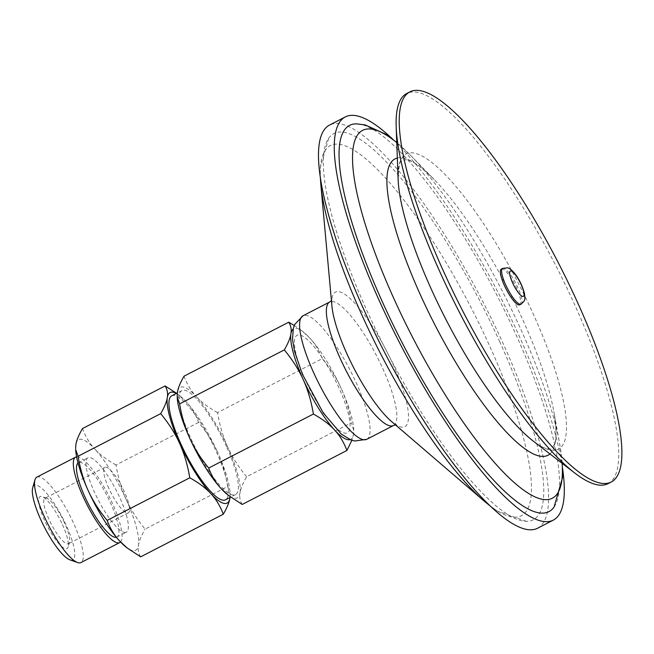<?xml version="1.0" encoding="UTF-8"?>
<svg xmlns="http://www.w3.org/2000/svg" width="654" height="654" viewBox="0 0 654 654"><rect width="100%" height="100%" fill="white"/><g stroke="black" fill="none" stroke-linecap="round" stroke-linejoin="round"><path stroke-width="0.49" stroke-dasharray="3.27 2.45" d="M501.332 269.056A20.119 4.905 -117.3 0 1 516.693 288.349A20.119 4.905 -117.3 0 1 519.783 304.821M64.509 522.783A25.612 6.246 62.7 0 0 46.736 498.242A25.612 6.246 62.7 0 0 44.962 498.225A25.612 6.246 62.7 0 0 48.895 519.194A25.612 6.246 62.7 0 0 68.441 543.752A25.612 6.246 62.7 0 0 69.463 542.305A25.612 6.246 62.7 0 0 64.509 522.783M62.473 524.671A29.266 7.137 -117.3 0 1 68.13 546.973A29.266 7.137 -117.3 0 1 47.202 525.89A29.266 7.137 -117.3 0 1 42.158 496.615A29.266 7.137 -117.3 0 1 62.473 524.671M108.809 488.293A25.612 6.246 -117.3 0 1 104.885 467.332A25.612 6.246 -117.3 0 1 124.432 491.89A25.612 6.246 -117.3 0 1 128.356 512.85A25.612 6.246 -117.3 0 1 108.809 488.293M69.839 559.799A41.856 10.211 62.7 0 0 70.501 559.996A41.856 10.211 62.7 0 0 62.13 516.995A41.856 10.211 62.7 0 0 32.7 487.786M36.877 477.126A48.077 11.723 -117.3 0 1 39.436 476.921A48.077 11.723 -117.3 0 1 71.515 518.843A48.077 11.723 -117.3 0 1 80.941 562.579M120.524 541.986A48.077 11.723 62.7 0 0 109.422 497.056A48.077 11.723 62.7 0 0 78.227 456.917A48.077 11.723 62.7 0 0 76.6 456.819M116.322 537.261A41.856 10.211 62.7 0 0 116.886 537.048A41.856 10.211 62.7 0 0 108.67 498.969A41.856 10.211 62.7 0 0 80.744 462.468A41.856 10.211 62.7 0 0 78.513 462.648A41.856 10.211 62.7 0 0 78.022 462.983M124.113 532.348A41.856 10.211 62.7 0 0 126.345 532.168A41.856 10.211 62.7 0 0 118.129 494.097A41.856 10.211 62.7 0 0 90.203 457.596A41.856 10.211 62.7 0 0 87.979 457.767A41.856 10.211 62.7 0 0 96.187 495.846A41.856 10.211 62.7 0 0 124.113 532.348M227.706 486.511L230.151 494.146L230.004 497.481A62.195 15.165 62.7 0 0 230.11 493.247A62.195 15.165 62.7 0 0 217.578 452.167C222.098 462.059 225.475 473.504 227.706 486.511L145.082 529.119C136.907 519.186 130.587 509.253 126.124 499.329A62.195 15.165 -117.3 0 1 138.46 545.256A62.195 15.165 -117.3 0 1 125.92 546.981M176.613 393.291L186.276 401.883C191.483 407.499 195.595 414.325 198.612 422.378C206.795 432.319 213.114 442.243 217.578 452.167A62.195 15.165 62.7 0 0 186.276 401.883A62.195 15.165 62.7 0 0 179.85 395.801A62.195 15.165 62.7 0 0 176.335 393.43M140.667 556.832C138.484 553.407 137.749 549.548 138.46 545.256C139.114 540.989 141.321 535.61 145.082 529.119M115.987 464.986C107.019 459.999 99.964 454.694 94.822 449.045A62.195 15.165 -117.3 0 1 126.124 499.329C121.595 489.437 118.219 477.992 115.987 464.986L198.612 422.378M75.668 449.527A62.195 15.165 -117.3 0 1 75.856 444.687A62.195 15.165 -117.3 0 1 94.822 449.045C89.614 443.437 85.502 436.61 82.478 428.558M171.781 395.776A58.541 14.274 -117.3 0 1 216.458 451.914A58.541 14.274 -117.3 0 1 225.442 499.836M226.554 446.707A58.541 14.274 62.7 0 0 181.869 390.577A58.541 14.274 62.7 0 0 196.012 449.151A58.541 14.274 62.7 0 0 235.538 494.628A58.541 14.274 62.7 0 0 226.554 446.707M242.209 504.463C240.026 501.038 239.29 497.179 240.002 492.887A62.195 15.165 -117.3 0 1 227.461 494.612M246.632 476.758C238.448 466.817 232.129 456.884 227.666 446.96A62.195 15.165 -117.3 0 1 240.002 492.887C240.656 488.62 242.863 483.249 246.632 476.758L351.329 422.762L353.773 430.397L353.536 434.338A62.195 15.165 62.7 0 0 353.724 429.498A62.195 15.165 62.7 0 0 341.192 388.419C345.721 398.311 349.097 409.756 351.329 422.762M217.537 412.617C208.569 407.638 201.506 402.324 196.363 396.684A62.195 15.165 -117.3 0 1 227.666 446.96C223.145 437.076 219.769 425.623 217.537 412.617L322.234 358.629C330.409 368.562 336.736 378.494 341.192 388.419A62.195 15.165 62.7 0 0 309.89 338.134C315.097 343.742 319.209 350.577 322.234 358.629M177.209 397.166A62.195 15.165 -117.3 0 1 177.406 392.318A62.195 15.165 -117.3 0 1 196.363 396.684C191.156 391.067 187.044 384.241 184.027 376.189M350.045 439.611A62.195 15.165 62.7 0 0 353.536 434.338L351.893 440.297M294.267 325.479L302.14 330.998L309.89 338.134A62.195 15.165 62.7 0 0 303.472 332.052A62.195 15.165 62.7 0 0 293.098 329.183M338.96 387.904A54.879 13.382 62.7 0 0 299.998 335.044A54.879 13.382 62.7 0 0 305.5 380.211A54.879 13.382 62.7 0 0 344.462 433.071A54.879 13.382 62.7 0 0 338.96 387.904M562.522 468.125A226.84 55.32 62.7 0 0 518.459 334.431A226.84 55.32 62.7 0 0 393.07 139.539M554.126 506.964A217.324 52.999 62.7 0 0 515.556 333.761A217.324 52.999 62.7 0 0 361.27 124.456A217.324 52.999 62.7 0 0 356.561 123.859M608.016 483.666A219.523 53.538 62.7 0 0 574.335 303.955A219.523 53.538 62.7 0 0 406.788 93.457M499.795 341.895A217.324 52.999 62.7 0 0 345.5 132.582A217.324 52.999 62.7 0 0 328.709 138.223A217.324 52.999 62.7 0 0 386.432 350.953A217.324 52.999 62.7 0 0 526.274 521.328A217.324 52.999 62.7 0 0 499.795 341.895M537.506 528.269A226.84 55.32 62.7 0 0 502.689 342.557A226.84 55.32 62.7 0 0 329.567 125.053M521.042 304.175A20.119 4.905 62.7 0 0 517.952 287.695A20.119 4.905 62.7 0 0 503.67 268.32A20.119 4.905 62.7 0 0 502.599 268.402M562.162 463.326A206.934 50.464 62.7 0 0 559.652 443.862A206.934 50.464 62.7 0 0 520.592 328.807A206.934 50.464 62.7 0 0 411.178 155.946A206.934 50.464 62.7 0 0 396.765 142.613M549.94 453.933A166.77 40.671 62.7 0 0 553.815 411.497A166.77 40.671 62.7 0 0 522.333 318.776A166.77 40.671 62.7 0 0 434.158 179.474A166.77 40.671 62.7 0 0 403.927 158.154A166.77 40.671 62.7 0 0 397.338 158.023M562.236 463.392L559.652 443.862L553.815 411.497C556.497 427.553 556.66 438.564 554.314 444.54L551.714 448.472C551.199 449.151 549.491 449.192 546.581 448.595C543.229 447.761 538.773 445.251 533.214 441.074A166.042 40.491 62.7 0 0 532.871 313.176A166.042 40.491 62.7 0 0 414.979 153.257A166.042 40.491 62.7 0 0 398.114 179.106C398.727 165.617 400.125 159.249 402.308 160.001L406.853 159.731C413.009 160.925 422.108 167.506 434.158 179.474L411.178 155.946L396.765 142.515M366.706 439.333A69.512 16.955 62.7 0 0 356.038 382.427A69.512 16.955 62.7 0 0 306.685 315.473A69.512 16.955 62.7 0 0 302.982 315.768M393.471 425.533A69.512 16.955 62.7 0 0 382.803 368.627A69.512 16.955 62.7 0 0 333.45 301.674A69.512 16.955 62.7 0 0 329.747 301.968M395.507 424.912L396.684 424.936L391.37 421.364A75.676 18.459 62.7 0 0 393.185 364.67A75.676 18.459 62.7 0 0 339.451 291.782A75.676 18.459 62.7 0 0 331.93 306.097L332.093 299.687L331.439 300.677M484.336 501.201A208.217 50.775 62.7 0 0 489.306 345.23A208.217 50.775 62.7 0 0 341.478 144.689A208.217 50.775 62.7 0 0 320.787 184.06M46.736 498.242L42.158 496.615M69.463 542.305L68.13 546.973M104.885 467.332L44.962 498.225M128.356 512.85L68.441 543.752M116.886 537.048L126.345 532.168M78.513 462.648L87.979 457.767M230.11 493.247L230.151 494.146M179.85 395.801L178.517 394.746M181.869 390.577L177.316 392.923M235.538 494.628L230.707 497.122M353.724 429.498L353.773 430.397M303.472 332.052L302.14 330.998M328.709 138.223L320.28 167.767L320.313 177.062M526.274 521.328L497.318 511.06L489.764 505.648"/><path stroke-width="0.98" d="M521.042 304.175L519.783 304.821A20.119 4.905 -117.3 0 1 506.196 289.191A20.119 4.905 -117.3 0 1 501.332 269.056L502.599 268.402A20.119 4.905 62.7 0 0 507.455 288.537A20.119 4.905 62.7 0 0 521.042 304.175C525.636 299.892 525.023 300.431 524.508 293.605C520.118 277.296 510.856 267.854 507.349 267.838L502.599 268.402M34.964 479.848L32.7 487.786A41.856 10.211 62.7 0 0 44.48 527.296A41.856 10.211 62.7 0 0 69.839 559.799L77.613 562.554A48.077 11.723 -117.3 0 1 48.486 525.227A48.077 11.723 -117.3 0 1 34.964 479.848A48.077 11.723 -117.3 0 1 36.877 477.126L75.668 457.121A48.077 11.723 62.7 0 0 85.094 500.858A48.077 11.723 62.7 0 0 117.172 542.779A48.077 11.723 62.7 0 0 119.731 542.575A48.077 11.723 62.7 0 0 120.524 541.986M119.731 542.575L80.941 562.579A48.077 11.723 -117.3 0 1 78.382 562.783A48.077 11.723 -117.3 0 1 77.613 562.554M76.6 456.819A48.077 11.723 62.7 0 0 75.668 457.121M78.022 462.983A41.856 10.211 62.7 0 0 87.252 501.814A41.856 10.211 62.7 0 0 114.654 537.228A41.856 10.211 62.7 0 0 116.322 537.261M230.004 497.481L229.914 498.086A62.195 15.165 62.7 0 0 229.995 497.49M223.292 514.224C220.275 506.171 216.155 499.337 210.948 493.729A62.195 15.165 62.7 0 0 229.914 498.086C229.26 502.354 227.052 507.733 223.292 514.224L140.667 556.832L127.252 548.036L119.502 540.891A62.195 15.165 -117.3 0 1 88.2 490.606C92.655 500.531 98.983 510.463 107.158 520.404C110.174 528.448 114.295 535.283 119.502 540.891A62.195 15.165 -117.3 0 0 125.92 546.981L127.252 548.036M189.783 477.796C187.551 464.781 184.175 453.336 179.654 443.445A62.195 15.165 62.7 0 0 210.948 493.729C205.806 488.088 198.751 482.775 189.783 477.796L107.158 520.404M176.335 393.43A62.195 15.165 62.7 0 0 167.31 397.526C168.021 393.226 167.285 389.367 165.102 385.95L176.613 393.291M160.688 413.655C164.456 407.164 166.664 401.785 167.31 397.526A62.195 15.165 62.7 0 0 179.654 443.445C175.19 433.528 168.871 423.596 160.688 413.655L78.063 456.263C80.295 469.27 83.671 480.723 88.2 490.606A62.195 15.165 -117.3 0 1 75.668 449.527L78.063 456.263M165.102 385.95L82.478 428.558C78.717 435.049 76.51 440.428 75.856 444.687L75.619 448.628M230.707 497.122L225.442 499.836A58.541 14.274 -117.3 0 1 185.924 454.35A58.541 14.274 -117.3 0 1 171.781 395.776L177.316 392.923M228.802 495.667L227.461 494.612A62.195 15.165 -117.3 0 1 221.044 488.53L228.802 495.667L242.209 504.463L346.914 450.467C343.89 442.423 339.778 435.589 334.57 429.98A62.195 15.165 62.7 0 0 350.045 439.611M189.742 438.245C194.205 448.162 200.525 458.094 208.7 468.035C211.724 476.087 215.836 482.914 221.044 488.53A62.195 15.165 -117.3 0 1 189.742 438.245A62.195 15.165 -117.3 0 1 177.209 397.166L179.613 403.894C181.837 416.909 185.213 428.354 189.742 438.245M293.098 329.183A62.195 15.165 62.7 0 0 290.932 333.777C291.643 329.477 290.907 325.618 288.725 322.201L184.027 376.189C180.259 382.68 178.052 388.059 177.406 392.318L177.169 396.267M351.893 440.297L346.914 450.467M313.405 414.039C311.173 401.033 307.797 389.588 303.268 379.696A62.195 15.165 62.7 0 0 334.57 429.98C329.428 424.34 322.373 419.026 313.405 414.039L208.7 468.035M288.725 322.201L294.267 325.479M284.31 349.906C288.071 343.415 290.278 338.036 290.932 333.777A62.195 15.165 62.7 0 0 303.268 379.696C298.804 369.772 292.485 359.847 284.31 349.906L179.613 403.894M393.07 139.539A226.84 55.32 62.7 0 0 345.337 116.919A226.84 55.32 62.7 0 0 380.146 302.622A226.84 55.32 62.7 0 0 553.268 520.134A226.84 55.32 62.7 0 0 562.522 468.125M396.765 142.515L385.492 134.111L365.153 124.914L356.561 123.859A217.324 52.999 62.7 0 0 402.202 342.819A217.324 52.999 62.7 0 0 554.126 506.964L562.554 477.445L562.236 463.392M409.944 91.838L406.788 93.457A219.523 53.538 62.7 0 0 396.185 126.696A219.523 53.538 62.7 0 0 440.477 273.176A219.523 53.538 62.7 0 0 574.784 473.038A219.523 53.538 62.7 0 0 608.016 483.666L611.171 482.039A219.523 53.538 62.7 0 0 577.482 302.328A219.523 53.538 62.7 0 0 409.944 91.838A219.523 53.538 62.7 0 0 443.633 271.549A219.523 53.538 62.7 0 0 611.171 482.039M345.337 116.919L329.567 125.053A226.84 55.32 62.7 0 0 364.376 310.756A226.84 55.32 62.7 0 0 537.506 528.269L553.268 520.134M521.213 284.686A14.265 3.483 -117.3 0 1 522.644 296.425A14.265 3.483 -117.3 0 1 512.515 282.683A14.265 3.483 -117.3 0 1 511.085 270.944A14.265 3.483 -117.3 0 1 521.213 284.686M396.765 142.613A206.934 50.464 62.7 0 0 373.671 129.5A206.934 50.464 62.7 0 0 394.411 299.794A206.934 50.464 62.7 0 0 507.602 476.431A206.934 50.464 62.7 0 0 562.162 463.326M397.338 158.023A166.77 40.671 62.7 0 0 420.645 295.395A166.77 40.671 62.7 0 0 549.94 453.933M396.185 126.696L398.114 179.106A166.042 40.491 62.7 0 0 431.624 289.902A166.042 40.491 62.7 0 0 533.214 441.074L574.784 473.038M313.65 372.682A69.512 16.955 62.7 0 0 366.706 439.333L354.689 441.009L350.936 439.962L341.29 434.084L323.133 412.756L302.32 374.104L294.521 351.231L292.518 339.418L293.368 328.128L294.701 324.482L302.982 315.768A69.512 16.955 62.7 0 0 313.65 372.682M302.982 315.768L329.747 301.968A69.512 16.955 62.7 0 0 340.415 358.882A69.512 16.955 62.7 0 0 393.471 425.533L395.507 424.912M331.93 306.097A75.676 18.459 62.7 0 0 347.037 354.059A75.676 18.459 62.7 0 0 391.37 421.364L484.336 501.201A208.217 50.775 62.7 0 1 362.349 316.037A208.217 50.775 62.7 0 1 320.787 184.06L331.93 306.097M366.706 439.333L393.471 425.533M329.747 301.968L331.439 300.677M320.313 177.062L320.787 184.06M489.764 505.648L484.336 501.201"/></g></svg>
